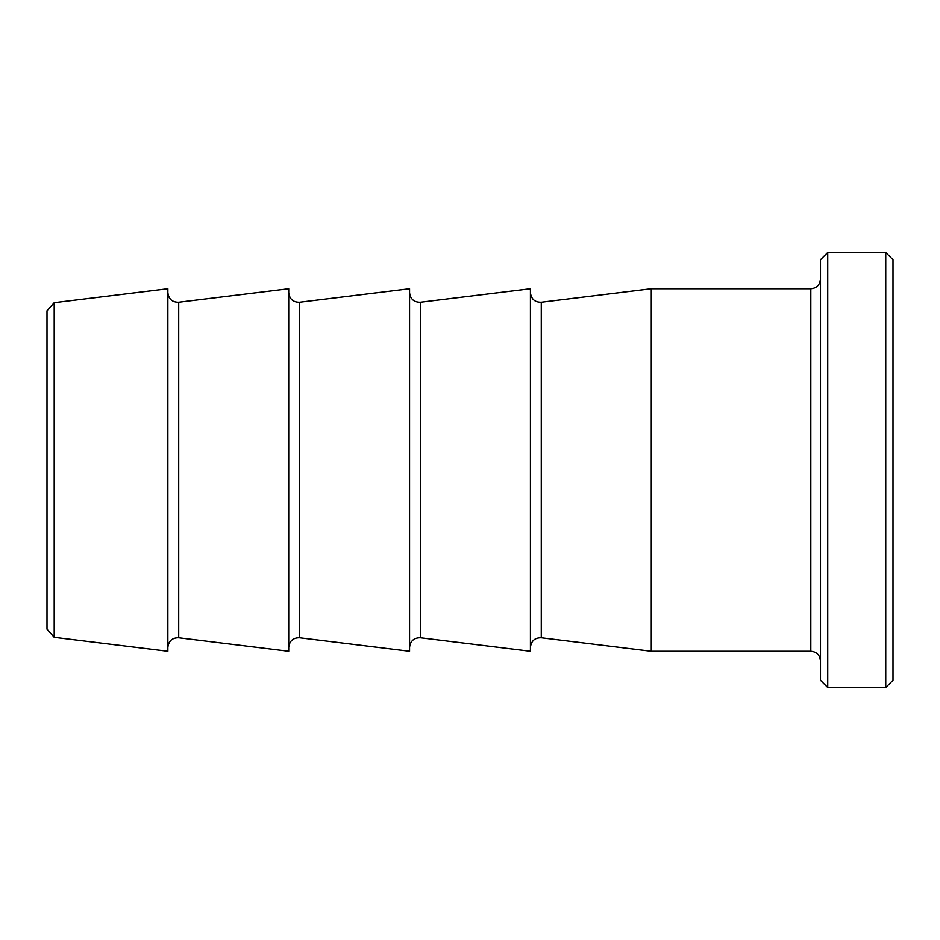 <?xml version="1.0" encoding="UTF-8"?>
<svg xmlns="http://www.w3.org/2000/svg" width="940" height="940" viewBox="0 0 940 940"><rect width="100%" height="100%" fill="white"/><g stroke="black" fill="none" stroke-linecap="round" stroke-linejoin="round"><path stroke-width="1.41" d="M47 310.799L47 629.201L54.203 637.332L54.203 302.668L47 310.799M54.203 302.668L167.861 288.709L167.861 651.291L54.203 637.332M827.741 687.539L827.741 252.461L820.491 259.71L820.491 680.29L827.741 687.539L885.75 687.539L885.75 252.461L893 259.71L893 680.29L885.75 687.539M541.276 302.222L651.291 288.709L810.82 288.709L810.82 651.291L651.291 651.291L541.276 637.778L541.276 302.222C534.86 302.304 531.253 299.108 530.43 292.622M651.291 288.709L651.291 651.291M420.415 302.222L530.43 288.709L530.43 651.291L420.415 637.778L420.415 302.222C414.011 302.304 410.392 299.108 409.57 292.622M299.566 302.222L409.57 288.709L409.57 651.291L299.566 637.778L299.566 302.222C293.151 302.304 289.532 299.108 288.709 292.622M178.706 302.222L288.709 288.709L288.709 651.291L178.706 637.778L178.706 302.222C172.29 302.304 168.683 299.108 167.861 292.622M827.741 252.461L885.75 252.461M810.82 651.291C816.637 651.808 819.856 655.027 820.491 660.949M810.82 288.709C816.637 288.192 819.856 284.973 820.491 279.051M541.276 637.778C534.86 637.696 531.253 640.892 530.43 647.378M420.415 637.778C414.011 637.696 410.392 640.892 409.57 647.378M299.566 637.778C293.151 637.696 289.532 640.892 288.709 647.378M178.706 637.778C172.29 637.696 168.683 640.892 167.861 647.378"/></g></svg>
